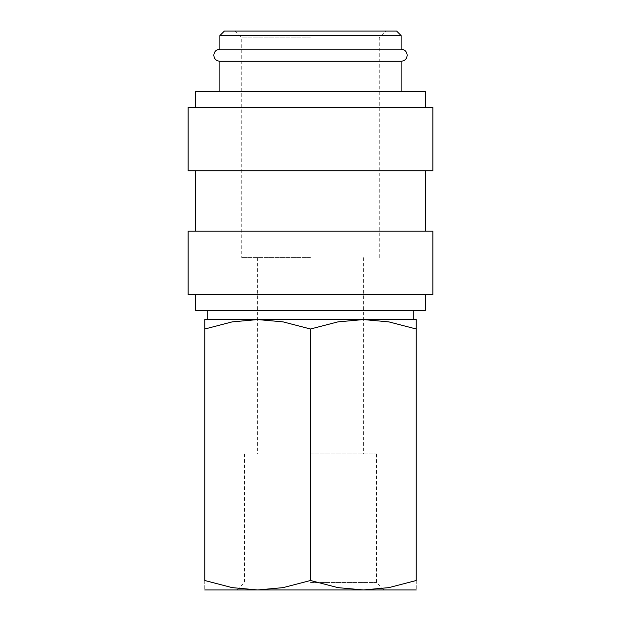 <?xml version="1.0" encoding="UTF-8"?>
<svg xmlns="http://www.w3.org/2000/svg" width="621" height="621" viewBox="0 0 621 621"><rect width="100%" height="100%" fill="white"/><g stroke="black" fill="none" stroke-linecap="round" stroke-linejoin="round"><path stroke-width="0.47" stroke-dasharray="3.1 2.33" d="M401.135 49.175L219.865 49.175M188.147 294.641L432.853 294.641M195.7 310.5L425.3 310.5M188.147 231.198L432.853 231.198M188.147 170.775L432.853 170.775M188.147 107.332L432.853 107.332M195.7 91.473L425.3 91.473M219.865 61.262L401.135 61.262M224.398 31.05L396.602 31.05M219.865 35.583L401.135 35.583M204.759 589.95L257.63 589.95L283.098 587.629L310.5 580.503L337.902 587.629L363.37 589.95L388.839 587.629L416.241 580.503L416.241 329.006C416.241 316.361 416.241 316.361 416.241 329.029L388.839 321.88L363.37 319.567L337.902 321.88L310.5 329.006L283.098 321.88L257.63 319.567L232.161 321.88L204.759 329.006L204.759 580.503L232.161 587.629L257.63 589.95L383.972 589.95L237.028 589.95L416.241 589.95M204.759 319.567L416.241 319.567M310.5 582.537L376.559 582.537L310.5 582.537M310.5 453.998L376.559 453.998L310.5 453.998M310.5 257.63L241.771 257.63L310.5 257.63M310.5 37.92L241.771 37.92L310.5 37.92M204.759 329.029C204.759 316.361 204.759 316.361 204.759 329.029M204.759 580.488C204.759 593.148 204.759 593.148 204.759 580.488M416.241 580.488C416.241 593.148 416.241 593.148 416.241 580.488M310.5 329.006L310.5 580.503M310.5 170.775L425.3 170.775L310.5 170.775M310.5 294.641L425.3 294.641L310.5 294.641M383.972 589.95L376.559 582.537L376.559 453.998M257.63 257.63L257.63 453.998M234.901 31.05L241.771 37.92L241.771 257.63M379.229 257.63L379.229 37.92L386.099 31.05M363.37 257.63L363.37 453.998M244.441 453.998L244.441 582.537L237.028 589.95"/><path stroke-width="0.93" d="M219.865 61.262C216.162 60.866 214.152 58.855 213.826 55.222C214.152 51.582 216.162 49.571 219.865 49.175L401.135 49.175C404.838 49.571 406.848 51.582 407.174 55.222C406.848 58.855 404.838 60.866 401.135 61.262L219.865 61.262L219.865 91.473M425.3 294.641L425.3 310.5L195.7 310.5L195.7 294.641M310.5 231.198L188.147 231.198L188.147 294.641L432.853 294.641L432.853 231.198L310.5 231.198M310.5 107.332L188.147 107.332L188.147 170.775L432.853 170.775L432.853 107.332L310.5 107.332M425.3 107.332L425.3 91.473L195.7 91.473L195.7 107.332M219.865 35.583L401.135 35.583L396.602 31.05L224.398 31.05L219.865 35.583L219.865 49.175M416.241 589.95L363.37 589.95L337.902 587.629L310.5 580.503L283.098 587.629L257.63 589.95L232.161 587.629L204.759 580.503L204.759 329.006C204.759 316.361 204.759 316.361 204.759 329.029L232.161 321.88L257.63 319.567L283.098 321.88L310.5 329.006L337.902 321.88L363.37 319.567L388.839 321.88L416.241 329.006C416.241 316.361 416.241 316.361 416.241 329.029L416.241 580.503L388.839 587.629L363.37 589.95L204.759 589.95M416.241 319.567L204.759 319.567M416.241 580.488C416.241 593.148 416.241 593.148 416.241 580.488M204.759 580.488C204.759 593.148 204.759 593.148 204.759 580.488M310.5 329.006L310.5 580.503M195.7 170.775L195.7 231.198M207.181 310.5L207.181 319.567M401.135 35.583L401.135 49.175M413.819 310.5L413.819 319.567M401.135 61.262L401.135 91.473M425.3 170.775L425.3 231.198"/></g></svg>
